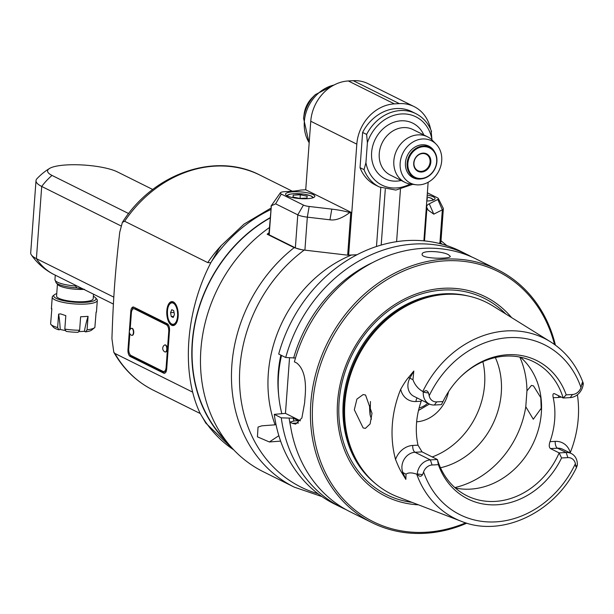 <?xml version="1.0" encoding="UTF-8"?>
<svg xmlns="http://www.w3.org/2000/svg" width="614" height="614" viewBox="0 0 614 614"><rect width="100%" height="100%" fill="white"/><g stroke="black" fill="none" stroke-linecap="round" stroke-linejoin="round"><path stroke-width="0.92" d="M233.773 449.878A138.396 117.535 -63.5 0 1 200.118 413.26L205.92 423.269M200.118 413.26C180.953 373.182 185.551 310.531 211.231 261.986L217.671 250.972C220.357 246.467 221.301 245.139 220.51 246.981M192.704 392.162L114.925 353.464L113.79 352.213L111.932 338.613C113.298 297.483 115.194 271.726 119.745 232.184L122.378 222.398L124.634 221.255L207.739 262.608L210.848 262.723M169.51 330.578L166.693 368.96A5.649 2.686 86.9 0 1 164.329 373.274A5.649 2.686 86.9 0 1 163.623 373.12L130.245 356.511A5.649 2.686 86.9 0 1 127.981 349.704L130.797 311.313A5.649 2.686 86.9 0 1 133.161 307A5.649 2.686 86.9 0 1 133.875 307.161L167.246 323.762A5.649 2.686 86.9 0 1 169.51 330.578M173.348 301.934A12.004 5.71 86.9 0 1 178.229 314.852A12.004 5.71 86.9 0 1 173.14 325.573A12.004 5.71 86.9 0 1 166.793 313.892A12.004 5.71 86.9 0 1 171.843 301.597A12.004 5.71 86.9 0 1 173.348 301.934M113.82 297.153L36.41 258.64A48.015 11.006 -175.8 0 1 31.352 254.887A48.015 11.006 -175.8 0 1 30.7 252.83L36.003 180.646A48.015 11.006 4.2 0 0 41.714 186.456L120.927 225.875M128.664 213.565L52.006 175.42A37.178 8.519 -175.8 0 1 49.527 168.466A60.725 60.725 0 0 0 36.947 178.712A48.015 11.006 4.2 0 0 36.003 180.646M52.942 273.982A27.047 6.194 -175.8 0 0 53.395 274.22A27.047 6.194 -175.8 0 0 53.602 274.328L113.406 304.083M84.463 289.363L76.88 287.843L75.468 285.986L75.522 285.234M76.88 287.843A20.354 4.666 4.2 0 1 56.12 282.747L57.916 284.727A18.359 4.206 4.2 0 0 59.658 285.917A18.359 4.206 4.2 0 0 83.872 289.386M93.52 294.19L93.19 298.726A18.359 4.206 -175.8 0 1 79.206 301.781A18.359 4.206 -175.8 0 1 58.752 298.258A18.359 4.206 -175.8 0 1 56.572 296.04L57.44 284.198M56.749 293.622A21.183 4.851 4.2 0 0 54.431 294.735A21.183 4.851 4.2 0 0 62.344 300.423A21.183 4.851 4.2 0 0 86.428 302.257A21.183 4.851 4.2 0 0 95.5 297.752A21.183 4.851 4.2 0 0 93.366 296.309M54.431 294.735L52.965 295.925A22.595 5.181 4.2 0 0 52.244 297.099A22.595 5.181 4.2 0 0 61.408 302.004A22.595 5.181 4.2 0 0 84.77 304.099A22.595 5.181 4.2 0 0 97.311 300.407A22.595 5.181 4.2 0 0 96.766 299.148L95.5 297.752M96.106 312.081L94.871 327.454A22.595 5.181 -175.8 0 1 94.679 327.623A22.595 5.181 -175.8 0 1 87.081 329.818L88.063 316.371L80.626 316.778L79.636 330.225A22.595 5.181 -175.8 0 1 64.823 329.089L65.813 315.642L60.533 313.884L58.622 314.122L57.632 327.569A22.595 5.181 -175.8 0 1 50.878 324.407A22.595 5.181 -175.8 0 1 50.609 324.069L51.852 308.696M95.991 313.654L95.001 325.627M65.713 330.647L60.187 329.472A84.732 42.166 102 0 0 58.622 314.122M91.793 329.979A19.771 4.528 -175.8 0 1 91.755 330.01A19.771 4.528 -175.8 0 1 85.515 331.882L84.394 331.322L78.561 331.644M79.636 330.225L78.07 332.289A19.771 4.528 -175.8 0 1 66.135 331.376L64.823 329.089M60.187 329.472L58.944 329.848A19.771 4.528 -175.8 0 1 53.426 327.201A19.771 4.528 -175.8 0 1 53.288 327.032M87.081 329.818L85.515 331.882M88.063 316.371A84.732 40.301 -93.1 0 0 84.394 331.322M57.632 327.569L58.944 329.848M49.527 168.466A37.178 8.519 -175.8 0 1 81.547 164.92A37.178 8.519 -175.8 0 1 117.312 171.866L152.74 189.496M270.106 217.694A138.396 117.535 116.5 0 0 227.149 442.241M225.891 440.614A138.112 117.297 -63.5 0 1 270.083 217.993M129.861 354.293A5.649 2.686 -93.1 0 0 131.488 356.442L164.859 373.051A5.649 2.686 -93.1 0 0 164.943 373.089M133.791 307.123A5.649 2.686 -93.1 0 0 132.248 309.801M129.846 333.694L128.748 348.66A5.649 2.686 -93.1 0 0 131.012 355.475L163.055 371.416A5.649 2.686 -93.1 0 0 163.761 371.57A5.649 2.686 -93.1 0 0 166.125 367.264L168.743 331.614A5.649 2.686 -93.1 0 0 166.478 324.806L134.435 308.865A5.649 2.686 -93.1 0 0 133.729 308.704L134.973 308.635A5.649 2.686 86.9 0 1 135.679 308.796L167.722 324.737A5.649 2.686 86.9 0 1 168.873 325.919M166.486 370.411A5.649 2.686 86.9 0 1 165.005 371.508L163.761 371.57M130.168 329.357L131.365 313.017A5.649 2.686 -93.1 0 1 133.729 308.704M165.082 344.945A3.53 1.681 86.9 0 1 165.243 344.914A3.53 1.681 86.9 0 1 167.1 349.274A3.53 1.681 86.9 0 1 165.626 351.968A3.53 1.681 86.9 0 1 165.465 351.96M131.703 328.337A3.53 1.681 86.9 0 1 131.864 328.313A3.53 1.681 86.9 0 1 133.729 332.665A3.53 1.681 86.9 0 1 132.248 335.359A3.53 1.681 86.9 0 1 132.087 335.351M164.836 351.876A3.53 1.681 -93.1 0 0 165.304 351.983A3.53 1.681 -93.1 0 0 166.778 349.289A3.53 1.681 -93.1 0 0 164.92 344.938A3.53 1.681 -93.1 0 0 164.468 345.091A3.953 3.953 0 0 0 164.836 351.876M131.465 335.267A3.53 1.681 -93.1 0 0 131.926 335.382A3.53 1.681 -93.1 0 0 133.407 332.681A3.53 1.681 -93.1 0 0 131.542 328.329A3.53 1.681 -93.1 0 0 131.097 328.49A3.953 3.953 0 0 0 131.465 335.267M173.708 310.638L174.414 314.545L173.202 317.492L171.275 316.532L170.562 312.626L171.782 309.679L173.708 310.638M171.275 316.532L173.655 316.402M170.562 312.626L174.038 312.442M301.305 249.606L294.16 247.649L267.151 234.21L268.901 234.118M305.841 250.266L332.926 253.436M430.598 129.224A39.542 33.578 116.5 0 0 414.128 106.598A39.542 33.578 116.5 0 0 399.33 103.612L394.365 103.881L348.307 80.964A39.542 33.578 -63.5 0 0 310.761 121.242L305.726 189.787L300.76 190.056A36.717 8.412 -175.8 0 1 289.693 191.391L284.735 191.668A8.473 1.942 4.2 0 0 280.383 192.781A8.473 1.942 4.2 0 0 281.296 194.062L303.439 205.084A8.473 1.942 4.2 0 0 309.164 206.465L331.798 209.121A36.717 8.412 -175.8 0 1 349.765 212.551L350.786 212.667L347.67 255.171L356.934 254.749L351.415 255.048A124.274 105.539 116.5 0 0 275.087 424.827L275.955 424.259M438.964 243.359L439.57 242.99M440.844 242.016L440.982 240.949M294.16 247.649A144.044 122.332 116.5 0 0 294.252 487.132L263.237 471.705A144.044 122.332 -63.5 0 1 200.517 357.072A144.044 122.332 -63.5 0 1 269.377 227.579M269.001 232.783A144.044 122.332 116.5 0 0 267.151 234.21M280.629 441.121L269.362 441.965L257.435 436.838L258.041 427.068L261.902 425.817L275.087 424.827M278.626 394.833A112.976 95.945 -63.5 0 1 280.874 355.115M428.142 182.266L426.208 208.653L427.275 208.338L428.088 210.095L433.799 214.156L429.263 203.817L437.813 199.466A8.473 1.942 4.2 0 0 438.35 198.552A8.473 1.942 4.2 0 0 437.406 197.792L427.375 192.804M427.275 208.338A36.717 8.412 -175.8 0 1 426.922 207.778A36.717 8.412 -175.8 0 1 429.263 203.817M437.813 199.466L442.349 209.811L433.799 214.156M443.346 208.729L440.929 241.732A14.122 3.239 -175.8 0 1 439.931 242.806L442.349 209.811A14.122 3.239 4.2 0 0 443.346 208.729A14.122 3.239 4.2 0 0 443.247 208.284L438.35 198.552M439.931 242.806L438.887 243.336M347.67 255.171L304.905 250.151A14.122 3.239 -175.8 0 1 295.357 247.849L269.208 234.84A2.824 0.645 -175.8 0 1 268.871 234.494L271.342 205.782L275.64 203.833L297.782 214.846A14.122 3.239 4.2 0 0 307.322 217.149L329.956 219.804C335.497 220.672 342.098 218.254 349.765 212.551M348.307 80.964L353.273 80.695A39.542 33.578 -63.5 0 1 368.07 83.681L414.128 106.598M350.786 212.667L351.784 212.705L305.726 189.787M293.246 191.791A14.69 3.369 -175.8 0 1 314.836 196.319A14.69 3.369 -175.8 0 1 299.939 198.598A14.69 3.369 -175.8 0 1 285.541 194.17A14.69 3.369 -175.8 0 1 293.246 191.791M394.365 103.881A39.542 33.578 116.5 0 0 356.818 144.16L351.784 212.705M376.482 246.475L380.803 187.638M367.395 142.732L365.929 162.695L364.041 169.656A40.954 34.783 116.5 0 0 379.337 186.963L375.331 184.968A40.954 34.783 -63.5 0 1 360.034 167.668L362.621 132.447A40.954 34.783 -63.5 0 1 411.817 111.633L415.824 113.628A40.954 34.783 116.5 0 0 366.627 134.435L367.395 142.732A38.129 32.381 -63.5 0 1 401.633 113.943A38.129 32.381 -63.5 0 1 431.903 139.225L431.857 139.808M400.443 189.396L396.606 241.647M427.206 195.037A14.69 3.369 -175.8 0 1 435.05 198.621A14.69 3.369 -175.8 0 1 426.768 201.031M426.814 200.394L427.39 198.537L426.96 198.445M364.041 169.656L360.034 167.668M362.621 132.447L366.627 134.435M431.128 130.928L431.903 139.225M415.947 184.753L410.804 184.1A25.42 21.59 -63.5 0 1 404.856 182.304A25.42 21.59 -63.5 0 1 394.817 155.235A25.42 21.59 -63.5 0 1 417.988 134.873A25.42 21.59 -63.5 0 1 427.505 136.792A25.42 21.59 -63.5 0 1 432.517 140.452L436.14 144.16A23.639 20.078 -63.5 0 1 439.708 169.126A23.639 20.078 -63.5 0 1 419.255 184.868A23.639 20.078 -63.5 0 1 415.947 184.753A23.639 20.078 -63.5 0 1 402.968 152.97A23.639 20.078 -63.5 0 1 436.14 144.16M421.434 178.851A17.652 14.989 -63.5 0 1 419.684 179.058A17.652 14.989 -63.5 0 1 413.076 177.722A17.652 14.989 -63.5 0 1 407.519 155.242A17.652 14.989 -63.5 0 1 428.81 146.117A17.652 14.989 -63.5 0 1 434.743 152.095M280.383 192.781L270.951 206.212M293.231 195.16L292.993 197.002L299.847 198.452L306.939 198.069L307.177 196.227L300.323 194.776L293.231 195.16L293.093 197.025M300.323 194.776L300.054 198.445M303.569 118.249L304.153 113.951A24.491 20.799 -63.5 0 1 312.242 97.695L315.32 94.633A35.581 30.216 116.5 0 0 303.569 118.249L309.149 143.192M420.805 178.904A16.946 14.391 116.5 0 0 436.899 161.643A16.946 14.391 116.5 0 0 429.562 147.276A16.946 14.391 116.5 0 0 409.124 156.04A16.946 14.391 116.5 0 0 414.465 177.623A16.946 14.391 116.5 0 0 420.805 178.904M436.669 161.797A16.378 13.915 116.5 0 0 416.092 149.202A16.378 13.915 116.5 0 0 414.074 176.748A16.378 13.915 116.5 0 0 436.669 161.797M430.836 162.119A9.747 8.274 -63.5 0 1 417.397 171.007A9.747 8.274 -63.5 0 1 418.602 154.621A9.747 8.274 -63.5 0 1 430.836 162.119M430.076 162.012A9.179 7.798 -63.5 0 1 417.919 170.669A9.179 7.798 -63.5 0 1 413.951 162.887A9.179 7.798 -63.5 0 1 426.101 154.229A9.179 7.798 -63.5 0 1 430.076 162.012M298.565 422.985L292.302 423.322L295.656 424.113L301.881 417.981L304.651 402.707A141.22 119.937 116.5 0 1 305.051 397.227C306.616 380.12 303.838 368.715 296.731 363.004L294.39 361.838A141.22 119.937 -63.5 0 1 476.088 258.985L497.785 269.776A141.22 119.937 116.5 0 0 327.492 342.789A141.22 119.937 116.5 0 0 371.961 522.644A141.22 119.937 116.5 0 0 424.804 533.305A141.22 119.937 116.5 0 0 466.832 523.174M292.302 423.322L289.962 422.156L294.183 420.92L298.32 420.69L293.315 418.203L281.289 417.842A141.22 119.937 116.5 0 0 341.599 507.532A141.22 119.937 116.5 0 0 345.981 509.589M371.961 522.644L350.264 511.853A141.22 119.937 -63.5 0 1 289.962 422.156M555.417 345.137A141.22 119.937 116.5 0 0 497.785 269.776M448.619 254.818L450.308 256.36C451.014 259.185 420.958 259.016 422.14 254.288C421.611 250.013 442.725 251.164 448.619 254.818M471.698 256.928A141.22 119.937 116.5 0 0 467.415 254.672L460.4 251.18A141.22 119.937 -63.5 0 0 278.71 354.032L285.717 357.525L295.495 358M554.503 344.469A139.808 118.732 116.5 0 0 404.104 270.766A139.808 118.732 116.5 0 0 316.256 447.33A139.808 118.732 116.5 0 0 465.757 522.844M418.441 504.831A111.518 94.71 -63.5 0 1 337.708 420.774A111.518 94.71 -63.5 0 1 400.42 301.19A111.518 94.71 -63.5 0 1 511.6 317.599M397.918 496.941A106.997 90.872 -63.5 0 1 361.377 468.037A106.997 90.872 -63.5 0 1 405.171 306.716A106.997 90.872 -63.5 0 1 447.836 294.267A106.997 90.872 -63.5 0 1 492.935 305.979L550.558 341.837A100.542 85.384 116.5 0 0 422.793 391.502C418.126 388.854 414.849 384.924 412.953 379.705L413.805 371.025L408.517 377.48C406.552 379.659 403.943 383.596 400.689 389.299A102.392 86.965 116.5 0 0 395.539 459.441C397.956 465.558 399.967 469.848 401.556 472.319L405.846 479.388L406.015 474.146C408.417 472.481 411.986 472.488 416.722 474.192A100.542 85.384 116.5 0 0 461.275 521.286L397.918 496.941M570.137 452.963L570.276 452.618A101.686 86.359 116.5 0 0 577.398 394.771M540.765 397.005L541.249 409.507M363.143 427.92L354.324 409.753L356.911 399.085L363.15 394.564L365.553 395.017L372 413.306L370.119 423.929L365.384 428.38L363.143 427.92M570.206 397.619A13.784 11.704 116.5 0 0 583.292 383.581L583.3 383.481C582.847 381.471 582.31 381.87 581.704 384.686L580.99 387.557A9.548 8.105 116.5 0 1 572.509 394.503L570.206 397.619L563.176 398.002L554.496 393.689C553.007 393.236 552.585 394.587 553.222 397.742A74.847 63.564 -63.5 0 1 549.998 441.666C548.878 445.066 549.031 447.368 550.466 448.581L557.497 448.197A13.784 11.704 -63.5 0 1 562.654 449.233L571.327 453.554A13.784 11.704 116.5 0 0 566.169 452.51L559.147 452.894L550.466 448.581M401.556 472.319A5.649 2.418 156.7 0 1 402.938 472.611A13.784 11.704 -63.5 0 1 415.018 452.257L422.048 451.881L437.406 459.518A74.847 63.564 -63.5 0 0 466.947 495.774A74.847 63.564 -63.5 0 0 494.953 501.423A74.847 63.564 -63.5 0 0 559.147 452.894L561.564 457.967A77.295 65.644 -63.5 0 1 496.78 504.792A77.295 65.644 -63.5 0 1 438.381 464.668L432.072 465.005A9.548 8.105 116.5 0 0 423.591 471.959A94.901 80.595 116.5 0 0 495.529 521.885A94.901 80.595 116.5 0 0 575.402 463.7L575.709 466.341L576.531 467.461L577.298 465.235A13.784 11.704 116.5 0 0 571.327 453.554M438.381 464.668L437.406 459.518L430.376 459.901A13.784 11.704 116.5 0 0 417.282 473.939L416.722 474.192M423.591 471.959L422.57 474.668C420.981 477.001 419.216 476.786 417.274 474.039M422.048 451.881L417.988 445.165A74.847 63.564 -63.5 0 1 421.212 401.241L421.657 400.19M423.284 392.285A13.784 11.704 116.5 0 0 429.247 403.966A13.784 11.704 116.5 0 0 434.405 405.01L441.435 404.626L443.016 401.548L436.707 401.894A9.548 8.105 116.5 0 1 429.178 395.815L428.564 393.021C427.344 390.297 425.586 390.02 423.292 392.185L428.564 393.021M422.793 391.502L423.292 392.185M583.3 383.481L583.1 382.814C576.492 365.069 565.647 351.408 550.558 341.837M572.509 394.503L566.2 394.848L563.176 398.002A74.847 63.564 -63.5 0 0 533.627 361.753A74.847 63.564 -63.5 0 0 460.132 377.288M554.496 393.689L553.859 393.528M455.396 488.03A74.847 63.564 116.5 0 0 470.263 489.135A74.847 63.564 116.5 0 0 535.961 436.907A74.847 63.564 116.5 0 0 520.488 357.202M561.564 457.967L567.873 457.622A9.548 8.105 116.5 0 1 575.402 463.7M541.548 407.834L533.297 419.247L525.784 406.737L526.95 390.842L531.463 385.415L533.489 385.884L541.034 398.049M370.442 401.533L370.158 415.202L371.447 419.147M495.337 357.54A74.847 63.564 -63.5 0 1 440.491 467.761M370.112 415.018A74.847 63.564 -63.5 0 1 369.582 405.57M432.248 456.954A74.847 63.564 116.5 0 0 482.865 361.684M448.504 391.747A34.599 29.388 -63.5 0 1 416.653 421.81M421.503 400.505L422.217 400.466M443.016 401.548A77.295 65.644 -63.5 0 1 460.469 376.942A77.295 65.644 -63.5 0 1 566.2 394.848M341.599 507.532L334.584 504.048A141.22 119.937 -63.5 0 1 274.274 414.358L285.456 413.375L289.539 357.808M281.289 417.842L274.274 414.358M467.415 254.672A141.22 119.937 116.5 0 0 285.717 357.525M372.337 262.7A134.504 114.235 116.5 0 0 293.607 358.108M300.453 420.843L285.456 413.375M293.776 421.035A129.922 110.343 -63.5 0 1 293.315 418.203M289.179 418.426A134.504 114.235 116.5 0 0 290.66 426.853M281.811 413.575A117.213 99.545 -63.5 0 1 278.518 375.238A117.213 99.545 -63.5 0 1 281.527 355.437M124.634 221.255A120.037 101.947 -63.5 0 1 260.083 175.167L292.333 191.215M220.518 246.398A120.037 101.947 116.5 0 0 207.739 262.608M200.256 413.552L153.139 390.105A120.037 101.947 -63.5 0 1 114.925 353.464M53.602 274.328A60.725 51.568 -63.5 0 1 36.41 258.64L41.714 186.456A60.725 51.568 -63.5 0 1 52.006 175.42M75.468 285.986A21.183 4.851 -175.8 0 1 54.945 279.616L55.275 275.156M211.231 261.986A138.396 117.535 -63.5 0 1 270.697 209.612M164.859 373.051L163.623 373.12M130.245 356.511L131.488 356.442M128.717 349.658L127.981 349.704M130.797 311.313L131.649 311.267M134.435 308.865L135.679 308.796M167.722 324.737L166.478 324.806M168.743 331.614L169.441 331.575M166.824 367.226L166.125 367.264M176.011 304.805A11.298 5.372 -93.1 0 0 173.793 302.595A11.298 5.372 -93.1 0 0 172.373 302.28C165.005 301.888 166.317 326.026 173.601 324.837A11.298 5.372 -93.1 0 0 176.947 321.936M173.255 303.17A10.73 5.104 -93.1 0 0 167.714 316.609A10.73 5.104 -93.1 0 0 176.502 320.984A10.73 5.104 -93.1 0 0 173.255 303.17M269.362 441.965L278.856 435.687M318.052 493.748A141.02 119.761 -63.5 0 1 239.729 386.943A141.02 119.761 -63.5 0 1 304.214 250.067M440.138 242.691A141.02 119.761 -63.5 0 1 442.218 244.203M304.905 250.151L307.322 217.149L309.164 206.465M303.439 205.084L297.782 214.846L295.357 247.849M331.798 209.121L329.956 219.804M348.622 255.201L351.738 212.705M426.246 208.653L423.883 240.834M424.512 240.895L426.891 208.53M353.273 80.695L399.33 103.612M310.761 121.242L356.818 144.16M432.479 200.302A12.426 2.847 4.2 0 0 427.06 197.002M365.929 162.695A38.129 32.381 116.5 0 0 410.121 184M423.821 134.957A31.068 26.387 116.5 0 0 376.743 136.569A31.068 26.387 116.5 0 0 395.884 181.153A31.068 26.387 116.5 0 0 401.172 180.478M427.505 136.792L412.907 129.531A25.42 21.59 116.5 0 0 403.398 127.612A25.42 21.59 116.5 0 0 380.219 147.974A25.42 21.59 116.5 0 0 390.266 175.044L404.856 182.304M269.208 234.84L271.342 205.782M275.64 203.833L281.296 194.062M312.265 197.992A12.426 2.847 4.2 0 0 300.292 193.778A12.426 2.847 4.2 0 0 287.836 196.204M309.18 142.694A36.717 31.184 -63.5 0 1 333.939 85.047M505.767 313.969A109.653 93.128 116.5 0 0 400.888 302.725A109.653 93.128 116.5 0 0 338.959 416.676A109.653 93.128 116.5 0 0 412.032 502.367M375.024 483.218A106.437 90.396 -63.5 0 1 403.221 306.133A106.437 90.396 -63.5 0 1 468.175 295.994M453.424 294.236A106.437 90.396 116.5 0 0 404.166 306.609A106.437 90.396 116.5 0 0 364.724 472.511M361.377 468.037L360.871 467.315A106.529 90.473 -63.5 0 1 404.48 306.701A106.529 90.473 -63.5 0 1 446.954 294.306L447.836 294.267M561.265 397.051A19.433 16.501 -63.5 0 1 558.456 397.458L553.222 397.742M570.276 452.618A19.433 16.501 -63.5 0 0 555.225 441.382L549.998 441.666M555.225 441.382A5.649 2.686 -93.1 0 0 557.497 448.197L566.169 452.51L567.873 457.622M405.846 479.388L402.938 472.611L406.015 474.146M432.072 465.005L430.376 459.901L415.018 452.257A5.649 2.686 86.9 0 1 412.754 445.449A19.433 16.501 -63.5 0 0 395.539 459.441M417.988 445.165L412.754 445.449M400.689 389.299A19.433 16.501 -63.5 0 0 415.977 401.525L421.212 401.241M415.977 401.525A5.649 2.686 86.9 0 1 417.121 397.933M429.247 403.966L413.897 396.329A13.784 11.704 -63.5 0 1 409.868 378.17L408.517 377.48M412.953 379.705L409.868 378.17L413.805 371.025M580.99 387.557A94.901 80.595 116.5 0 0 509.06 337.631A94.901 80.595 116.5 0 0 429.178 395.815M583.292 383.581L581.704 384.686M558.717 395.784A5.649 2.686 -93.1 0 0 558.456 397.458M575.709 466.341L577.298 465.235M417.282 473.939L422.57 474.668M454.882 487.577A88.969 75.56 116.5 0 0 525.784 406.737M526.95 390.842A88.969 75.56 116.5 0 0 519.812 357.064M419.116 408.003A22.027 18.712 116.5 0 0 427.774 403.237M434.405 405.01L436.707 401.894M233.865 449.97L205.813 423.123M122.37 222.391C153.055 173.578 215.291 151.635 260.083 175.167M153.139 390.105C136.477 381.685 123.36 369.052 113.79 352.213M31.352 254.887A60.725 60.725 0 0 0 53.41 274.228M56.12 282.747L54.945 279.616M52.244 297.099L51.384 308.819M97.311 300.407L96.452 312.127M91.755 330.01L94.679 327.623M53.426 327.201L50.878 324.407M220.725 246.068L244.004 224.141L270.805 208.184M173.8 302.203L172.373 302.28M175.028 324.76L173.601 324.837M294.252 487.132L321.966 496.596M446.846 245.615L440.998 240.757M433.722 199.88L431.404 198.245L427.068 196.941M379.337 186.963L395.869 190.071L412.685 184.338M431.573 131.596C428.449 123.399 423.199 117.412 415.824 113.628M313.508 197.578L311.191 195.943L303.846 194.108L293.822 193.656L289.255 194.308L286.661 195.605M315.32 94.633L335.374 84.333M409.638 175.22L414.465 177.623M424.734 144.873L429.562 147.276M381.194 245.024L385.293 189.181M461.275 521.286C501.715 537.948 554.757 512.736 576.531 467.461M418.51 410.451L429.409 404.05"/></g></svg>
